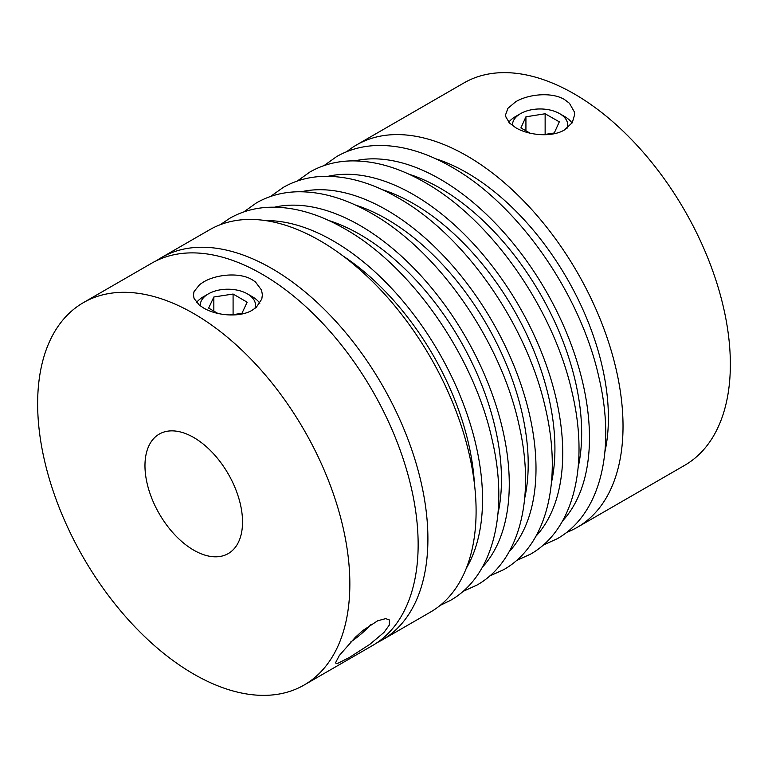 <?xml version="1.0" encoding="UTF-8"?>
<svg xmlns="http://www.w3.org/2000/svg" width="768" height="768" viewBox="0 0 768 768"><rect width="100%" height="100%" fill="white"/><g stroke="black" fill="none" stroke-linecap="round" stroke-linejoin="round"><path stroke-width="1.15" d="M349.229 657.581L338.102 663.168L336.307 663.494L335.482 662.89L339.322 655.507L355.478 637.142L362.938 630.442L377.664 620.794L385.709 618.624L389.395 619.968L389.29 625.114L383.923 632.486L369.802 644.362L349.229 657.581M193.747 674.093A220.762 127.459 60 0 1 49.526 479.558A220.762 127.459 60 0 1 83.366 302.65A220.762 127.459 60 0 1 193.747 313.584A220.762 127.459 60 0 1 337.968 508.128A220.762 127.459 60 0 1 304.128 685.027A220.762 127.459 60 0 1 193.747 674.093M203.51 307.958L199.334 305.117L194.102 298.522L193.402 295.066L194.035 291.6L199.69 284.563L203.51 282C216.23 274.349 239.558 271.997 252.288 279.792L255.466 281.952L261.542 290.112L262.387 294.71L261.811 299.021L256.253 307.363L252.288 310.166C239.558 317.942 216.23 315.61 203.51 307.958M83.366 302.65L151.661 263.222A220.762 127.459 60 0 1 262.042 274.157A220.762 127.459 60 0 1 406.262 468.691A220.762 127.459 60 0 1 372.422 645.6L304.128 685.027M196.56 302.448A34.493 19.91 180 0 1 203.51 296.688L208.387 293.875A27.6 15.936 180 0 1 247.411 293.875A27.6 15.936 180 0 1 254.89 308.458M200.333 305.885A27.6 15.936 180 0 1 208.387 293.875L203.51 296.688M193.747 550.166A68.986 39.83 60 0 1 148.685 489.379A68.986 39.83 60 0 1 159.254 434.093A68.986 39.83 60 0 1 193.747 437.51A68.986 39.83 60 0 1 238.819 498.307A68.986 39.83 60 0 1 228.24 553.584A68.986 39.83 60 0 1 193.747 550.166M213.84 311.098L213.84 296.995L208.656 308.093L217.805 313.392M233.53 314.573L228.96 314.947M230.746 315.005L241.958 313.286L247.142 302.179L233.088 294.038L213.84 296.995M233.088 314.314L233.088 294.038M247.411 293.875L252.288 296.688A34.493 19.91 180 0 1 259.843 303.254M370.915 624.547A27.6 5.827 -38.8 0 1 350.707 641.981M156.653 260.592A220.762 127.459 60 0 1 161.424 257.587A220.762 127.459 60 0 1 271.805 268.522A220.762 127.459 60 0 1 416.026 463.066A220.762 127.459 60 0 1 382.186 639.965A220.762 127.459 60 0 1 377.194 642.595M161.424 257.587L209.616 229.766A220.762 127.459 60 0 1 319.997 240.701A220.762 127.459 60 0 1 464.218 435.235A220.762 127.459 60 0 1 430.378 612.134L382.186 639.965M512.534 125.635A27.6 15.936 180 0 1 520.589 113.626L520.589 113.626A27.6 15.936 180 0 1 559.613 113.626A27.6 15.936 180 0 1 567.091 128.208M515.712 116.438L520.589 113.626L515.712 116.438A34.493 19.91 180 0 0 508.762 122.208M515.712 127.709C528.413 135.35 551.789 137.693 564.49 129.917L572.285 122.64L574.598 114.73L574.301 111.83L569.453 103.277L564.49 99.542C551.779 91.757 528.432 94.099 515.712 101.75L507.907 108.326L505.603 114.73L505.882 116.947L509.578 123.091L515.712 127.709M346.829 151.632A220.762 127.459 60 0 1 356.554 144.931A220.762 127.459 60 0 1 466.925 155.866A220.762 127.459 60 0 1 611.146 350.41A220.762 127.459 60 0 1 577.306 527.309A220.762 127.459 60 0 1 566.65 532.378M356.554 144.931L463.872 82.973A220.762 127.459 60 0 1 574.253 93.907A220.762 127.459 60 0 1 718.474 288.442A220.762 127.459 60 0 1 684.634 465.35L577.306 527.309M559.613 113.626L564.49 116.438A34.493 19.91 180 0 1 572.045 123.014M542.995 134.755L554.275 132.97L559.306 121.843L545.136 113.76L525.926 116.813L520.896 127.939L530.074 133.162M525.926 130.8L525.926 116.813M545.645 134.333L541.027 134.698M545.136 134.045L545.136 113.76M265.555 220.589A211.104 121.882 60 0 1 333.264 240.922A211.104 121.882 60 0 1 466.301 568.282M354.787 160.877A211.104 121.882 60 0 1 440.198 179.194A211.104 121.882 60 0 1 572.544 348.24A211.104 121.882 60 0 1 562.618 520.858M274.589 207.178A211.104 121.882 60 0 1 360 225.494A211.104 121.882 60 0 1 492.346 394.541A211.104 121.882 60 0 1 482.419 567.158M328.061 176.314A211.104 121.882 60 0 1 413.462 194.621A211.104 121.882 60 0 1 545.808 363.677A211.104 121.882 60 0 1 535.891 536.294M301.325 191.75A211.104 121.882 60 0 1 386.736 210.058A211.104 121.882 60 0 1 519.082 379.114A211.104 121.882 60 0 1 509.155 551.722M435.686 158.765A200.064 115.507 60 0 1 466.925 172.771A200.064 115.507 60 0 1 604.906 451.862M328.752 220.493A200.064 115.507 60 0 1 360 234.499A200.064 115.507 60 0 1 497.971 513.6M408.95 174.192A200.064 115.507 60 0 1 440.198 188.198A200.064 115.507 60 0 1 578.17 467.299M355.488 205.066A200.064 115.507 60 0 1 386.736 219.072A200.064 115.507 60 0 1 524.707 498.163M382.214 189.629A200.064 115.507 60 0 1 413.462 203.635A200.064 115.507 60 0 1 551.434 482.726M342.97 255.926A200.064 115.507 60 0 1 474.403 483.571M220.282 224.698L229.69 218.342C241.67 211.469 254.986 207.773 269.616 207.235C293.664 206.582 318.71 213.773 344.755 228.797C411.466 266.246 473.818 355.814 492.134 439.766C508.925 511.296 493.786 575.894 450.307 600.47L440.093 605.434M324 165.619L336.614 156.605C348.605 149.731 361.91 146.035 376.541 145.507C400.589 144.854 425.635 152.035 451.69 167.059C518.39 204.518 580.752 294.086 599.069 378.029C615.859 449.558 600.72 514.157 557.242 538.733L543.13 545.155M243.802 211.92L256.416 202.906C268.406 196.032 281.712 192.336 296.342 191.808C320.39 191.155 345.437 198.336 371.491 213.36C438.192 250.819 500.554 340.387 518.87 424.33C535.661 495.859 520.522 560.458 477.043 585.034L462.931 591.456M297.264 181.046L309.888 172.032C321.869 165.168 335.184 161.472 349.814 160.934C373.853 160.282 398.909 167.472 424.954 182.496C491.664 219.946 554.016 309.514 572.333 393.466C589.123 464.995 573.984 529.594 530.506 554.17L516.394 560.592M270.538 196.483L283.152 187.469C295.142 180.605 308.448 176.899 323.078 176.371C347.126 175.718 372.173 182.899 398.227 197.923C464.928 235.382 527.28 324.95 545.597 408.893C562.397 480.422 547.258 545.03 503.779 569.606L489.658 576.019"/></g></svg>
